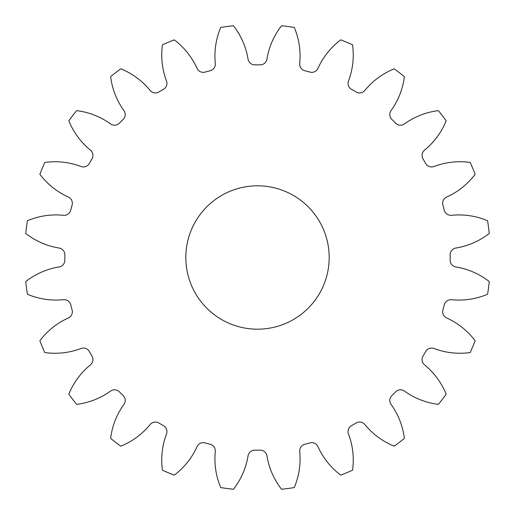 <?xml version="1.0" encoding="UTF-8"?>
<svg xmlns="http://www.w3.org/2000/svg" width="515" height="515" viewBox="0 0 515 515"><rect width="100%" height="100%" fill="white"/><g stroke="black" fill="none" stroke-linecap="round" stroke-linejoin="round"><path stroke-width="0.77" d="M185.812 257.5A71.688 71.688 0 0 0 257.5 329.188A71.688 71.688 0 0 0 329.188 257.5A71.688 71.688 0 0 0 257.5 185.812A71.688 71.688 0 0 0 185.812 257.5M215.289 63.448A6.811 6.811 0 0 1 210.184 70.735A192.668 192.668 0 0 0 205.092 72.094A6.811 6.811 0 0 1 197.033 68.341A73.561 73.561 0 0 0 174.295 39.867A232.992 232.992 0 0 0 162.45 44.779A73.561 73.561 0 0 0 166.5 80.99A6.811 6.811 0 0 1 163.455 89.346A192.668 192.668 0 0 0 158.897 91.979A6.811 6.811 0 0 1 150.135 90.44A73.561 73.561 0 0 0 120.8 68.823A232.992 232.992 0 0 0 110.628 76.626A73.561 73.561 0 0 0 123.915 110.558A6.811 6.811 0 0 1 123.137 119.416A192.668 192.668 0 0 0 119.416 123.137A6.811 6.811 0 0 1 110.558 123.915A73.561 73.561 0 0 0 76.626 110.628A232.992 232.992 0 0 0 68.823 120.8A73.561 73.561 0 0 0 90.44 150.135A6.811 6.811 0 0 1 91.979 158.897A192.668 192.668 0 0 0 89.346 163.455A6.811 6.811 0 0 1 80.99 166.5A73.561 73.561 0 0 0 44.779 162.45A232.992 232.992 0 0 0 39.867 174.295A73.561 73.561 0 0 0 68.341 197.033A6.811 6.811 0 0 1 72.094 205.092A192.668 192.668 0 0 0 70.735 210.184A6.811 6.811 0 0 1 63.448 215.289A73.561 73.561 0 0 0 27.424 220.742A232.992 232.992 0 0 0 25.75 233.456A73.561 73.561 0 0 0 59.135 248.05A6.811 6.811 0 0 1 64.851 254.867A192.668 192.668 0 0 0 64.851 260.133A6.811 6.811 0 0 1 59.135 266.95A73.561 73.561 0 0 0 25.75 281.544A232.992 232.992 0 0 0 27.424 294.258A73.561 73.561 0 0 0 63.448 299.711A6.811 6.811 0 0 1 70.735 304.816A192.668 192.668 0 0 0 72.094 309.908A6.811 6.811 0 0 1 68.341 317.967A73.561 73.561 0 0 0 39.867 340.705A232.992 232.992 0 0 0 44.779 352.55A73.561 73.561 0 0 0 80.99 348.501A6.811 6.811 0 0 1 89.346 351.545A192.668 192.668 0 0 0 91.979 356.103A6.811 6.811 0 0 1 90.44 364.865A73.561 73.561 0 0 0 68.823 394.2A232.992 232.992 0 0 0 76.626 404.372A73.561 73.561 0 0 0 110.558 391.085A6.811 6.811 0 0 1 119.416 391.864A192.668 192.668 0 0 0 123.137 395.584A6.811 6.811 0 0 1 123.915 404.442A73.561 73.561 0 0 0 110.628 438.374A232.992 232.992 0 0 0 120.8 446.177A73.561 73.561 0 0 0 150.135 424.56A6.811 6.811 0 0 1 158.897 423.021A192.668 192.668 0 0 0 163.455 425.654A6.811 6.811 0 0 1 166.5 434.01A73.561 73.561 0 0 0 162.45 470.221A232.992 232.992 0 0 0 174.295 475.133A73.561 73.561 0 0 0 197.033 446.66A6.811 6.811 0 0 1 205.092 442.906A192.668 192.668 0 0 0 210.184 444.265A6.811 6.811 0 0 1 215.289 451.552A73.561 73.561 0 0 0 220.742 487.576A232.992 232.992 0 0 0 233.456 489.25A73.561 73.561 0 0 0 248.05 455.865A6.811 6.811 0 0 1 254.867 450.149A192.668 192.668 0 0 0 260.133 450.149A6.811 6.811 0 0 1 266.95 455.865A73.561 73.561 0 0 0 281.544 489.25A232.992 232.992 0 0 0 294.258 487.576A73.561 73.561 0 0 0 299.711 451.552A6.811 6.811 0 0 1 304.816 444.265A192.668 192.668 0 0 0 309.908 442.906A6.811 6.811 0 0 1 317.967 446.66A73.561 73.561 0 0 0 340.705 475.133A232.992 232.992 0 0 0 352.55 470.221A73.561 73.561 0 0 0 348.501 434.01A6.811 6.811 0 0 1 351.545 425.654A192.668 192.668 0 0 0 356.103 423.021A6.811 6.811 0 0 1 364.865 424.56A73.561 73.561 0 0 0 394.2 446.177A232.992 232.992 0 0 0 404.372 438.374A73.561 73.561 0 0 0 391.085 404.442A6.811 6.811 0 0 1 391.864 395.584A192.668 192.668 0 0 0 395.584 391.864A6.811 6.811 0 0 1 404.442 391.085A73.561 73.561 0 0 0 438.374 404.372A232.992 232.992 0 0 0 446.177 394.2A73.561 73.561 0 0 0 424.56 364.865A6.811 6.811 0 0 1 423.021 356.103A192.668 192.668 0 0 0 425.654 351.545A6.811 6.811 0 0 1 434.01 348.501A73.561 73.561 0 0 0 470.221 352.55A232.992 232.992 0 0 0 475.133 340.705A73.561 73.561 0 0 0 446.66 317.967A6.811 6.811 0 0 1 442.906 309.908A192.668 192.668 0 0 0 444.265 304.816A6.811 6.811 0 0 1 451.552 299.711A73.561 73.561 0 0 0 487.576 294.258A232.992 232.992 0 0 0 489.25 281.544A73.561 73.561 0 0 0 455.865 266.95A6.811 6.811 0 0 1 450.149 260.133A192.668 192.668 0 0 0 450.149 254.867A6.811 6.811 0 0 1 455.865 248.05A73.561 73.561 0 0 0 489.25 233.456A232.992 232.992 0 0 0 487.576 220.742A73.561 73.561 0 0 0 451.552 215.289A6.811 6.811 0 0 1 444.265 210.184A192.668 192.668 0 0 0 442.906 205.092A6.811 6.811 0 0 1 446.66 197.033A73.561 73.561 0 0 0 475.133 174.295A232.992 232.992 0 0 0 470.221 162.45A73.561 73.561 0 0 0 434.01 166.5A6.811 6.811 0 0 1 425.654 163.455A192.668 192.668 0 0 0 423.021 158.897A6.811 6.811 0 0 1 424.56 150.135A73.561 73.561 0 0 0 446.177 120.8A232.992 232.992 0 0 0 438.374 110.628A73.561 73.561 0 0 0 404.442 123.915A6.811 6.811 0 0 1 395.584 123.137A192.668 192.668 0 0 0 391.864 119.416A6.811 6.811 0 0 1 391.085 110.558A73.561 73.561 0 0 0 404.372 76.626A232.992 232.992 0 0 0 394.2 68.823A73.561 73.561 0 0 0 364.865 90.44A6.811 6.811 0 0 1 356.103 91.979A192.668 192.668 0 0 0 351.545 89.346A6.811 6.811 0 0 1 348.501 80.99A73.561 73.561 0 0 0 352.55 44.779A232.992 232.992 0 0 0 340.705 39.867A73.561 73.561 0 0 0 317.967 68.341A6.811 6.811 0 0 1 309.908 72.094A192.668 192.668 0 0 0 304.816 70.735A6.811 6.811 0 0 1 299.711 63.448A73.561 73.561 0 0 0 294.258 27.424A232.992 232.992 0 0 0 281.544 25.75A73.561 73.561 0 0 0 266.95 59.135A6.811 6.811 0 0 1 260.133 64.851A192.668 192.668 0 0 0 254.867 64.851A6.811 6.811 0 0 1 248.05 59.135A73.561 73.561 0 0 0 233.456 25.75A232.992 232.992 0 0 0 220.742 27.424A73.561 73.561 0 0 0 215.289 63.448"/></g></svg>
